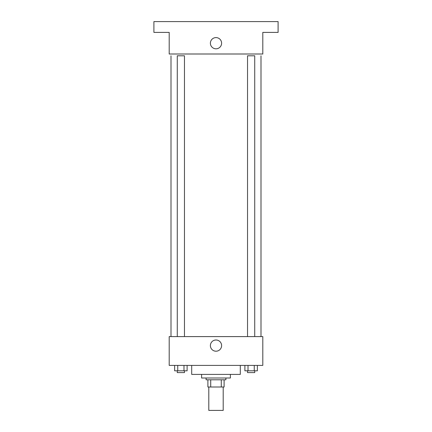 <?xml version="1.0" encoding="UTF-8"?>
<svg xmlns="http://www.w3.org/2000/svg" width="432" height="432" viewBox="0 0 432 432"><rect width="100%" height="100%" fill="white"/><g stroke="black" fill="none" stroke-linecap="round" stroke-linejoin="round"><path stroke-width="0.65" d="M208.802 387.002L208.802 410.4L223.198 410.4L223.198 387.002M221.281 379.798L221.281 387.002L207.9 387.002L207.9 379.798M221.281 387.002L224.1 387.002L224.1 379.798L224.1 387.002M225.898 378L225.898 379.798L206.102 379.798L206.102 378M210.719 379.798L210.719 387.002M230.402 374.398L230.402 378L201.598 378L201.598 374.398M240.3 365.402L240.3 374.398L191.7 374.398L191.7 365.402M262.802 365.402L169.198 365.402L169.198 336.598L262.802 336.598L262.802 365.402M221.605 345.6A5.605 5.605 0 0 1 213.197 350.455A5.605 5.605 0 0 1 213.197 340.745A5.605 5.605 0 0 1 221.605 345.6M260.998 55.798L260.998 336.598M247.536 336.598L247.536 55.798L254.734 55.798L254.734 336.598M177.266 336.598L177.266 55.798L184.464 55.798L184.464 336.598M262.802 54L169.198 54L169.198 32.4L153.9 32.4L153.9 21.6L278.1 21.6L278.1 32.4L262.802 32.4L262.802 54M221.605 43.2A5.605 5.605 0 0 1 213.197 48.055A5.605 5.605 0 0 1 213.197 38.345A5.605 5.605 0 0 1 221.605 43.2M257.369 365.402L257.369 370.802L244.901 370.802L244.901 365.402M254.254 365.402L254.254 370.802M248.017 365.402L248.017 370.802M254.734 370.802L254.734 372.6L247.536 372.6L247.536 370.802M187.099 365.402L187.099 370.802L174.631 370.802L174.631 365.402M183.983 365.402L183.983 370.802M177.746 365.402L177.746 370.802M184.464 370.802L184.464 372.6L177.266 372.6L177.266 370.802M171.002 55.798L171.002 336.598"/></g></svg>
